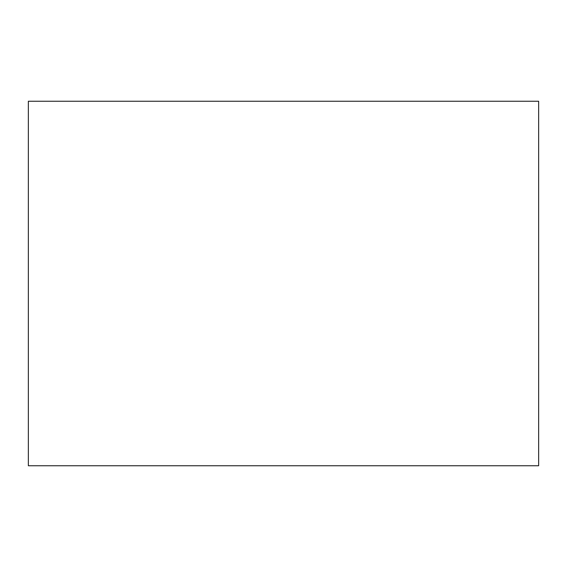 <?xml version="1.0" encoding="UTF-8"?>
<svg xmlns="http://www.w3.org/2000/svg" width="567" height="567" viewBox="0 0 567 567"><rect width="100%" height="100%" fill="white"/><g stroke="black" fill="none" stroke-linecap="round" stroke-linejoin="round"><path stroke-width="0.85" d="M538.65 101.252L538.65 465.748L28.35 465.748L28.35 101.252L538.65 101.252"/></g></svg>
